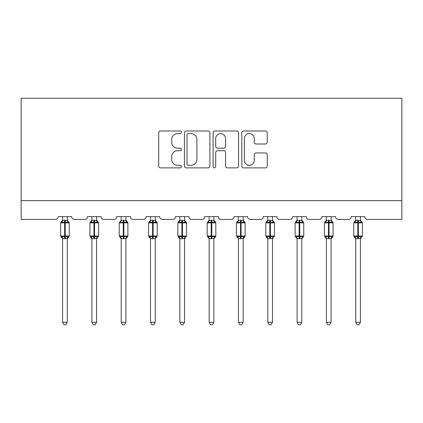 <?xml version="1.0" encoding="UTF-8"?>
<svg xmlns="http://www.w3.org/2000/svg" width="423" height="423" viewBox="0 0 423 423"><rect width="100%" height="100%" fill="white"/><g stroke="black" fill="none" stroke-linecap="round" stroke-linejoin="round"><path stroke-width="0.63" d="M181.435 132.288A1.29 1.29 0 0 0 180.145 130.998L160.55 130.998A1.845 1.845 0 0 0 158.704 132.843L158.704 166.043A1.845 1.845 0 0 0 160.55 167.889L180.145 167.889A1.29 1.29 0 0 0 181.435 166.599A1.29 1.29 0 0 0 180.145 165.308L177.607 165.308A5.901 5.901 0 0 1 171.706 159.402L171.706 156.637A5.901 5.901 0 0 1 177.607 150.736L180.145 150.736A1.29 1.29 0 0 0 181.435 149.446A1.29 1.29 0 0 0 180.145 148.15L177.607 148.15A5.901 5.901 0 0 1 171.706 142.25L171.706 139.484A5.901 5.901 0 0 1 177.607 133.583L180.145 133.583A1.29 1.29 0 0 0 181.435 132.288M265.406 144.005A1.845 1.845 0 0 0 267.246 142.16L267.246 132.843A1.845 1.845 0 0 0 265.406 130.998L243.637 130.998A1.845 1.845 0 0 0 241.797 132.843L241.797 166.043A1.845 1.845 0 0 0 243.637 167.889L265.406 167.889A1.845 1.845 0 0 0 267.246 166.043L267.246 154.792A1.845 1.845 0 0 0 265.406 152.946L256.089 152.946A1.845 1.845 0 0 0 254.244 154.792L254.244 160.37A4.933 4.933 0 0 1 249.311 165.308A4.933 4.933 0 0 1 244.378 160.37L244.378 138.517A4.933 4.933 0 0 1 249.311 133.583A4.933 4.933 0 0 1 254.244 138.517L254.244 142.16A1.845 1.845 0 0 0 256.089 144.005L265.406 144.005M401.85 200.65L401.85 98.236L21.15 98.236L21.15 219.437L55.35 219.437A2.818 2.818 0 0 0 58.168 216.618L71.699 216.618A2.818 2.818 0 0 0 74.517 219.437L84.663 219.437A2.818 2.818 0 0 0 87.482 216.618L101.012 216.618A2.818 2.818 0 0 0 103.831 219.437L113.977 219.437A2.818 2.818 0 0 0 116.796 216.618L130.326 216.618A2.818 2.818 0 0 0 133.145 219.437L143.291 219.437A2.818 2.818 0 0 0 146.109 216.618L159.64 216.618A2.818 2.818 0 0 0 162.458 219.437L172.605 219.437A2.818 2.818 0 0 0 175.423 216.618L188.949 216.618A2.818 2.818 0 0 0 191.772 219.437L201.919 219.437A2.818 2.818 0 0 0 204.737 216.618L218.263 216.618A2.818 2.818 0 0 0 221.081 219.437L231.228 219.437A2.818 2.818 0 0 0 234.051 216.618L247.577 216.618A2.818 2.818 0 0 0 250.395 219.437L260.542 219.437A2.818 2.818 0 0 0 263.36 216.618L276.891 216.618A2.818 2.818 0 0 0 279.709 219.437L289.855 219.437A2.818 2.818 0 0 0 292.674 216.618L306.204 216.618A2.818 2.818 0 0 0 309.023 219.437L319.169 219.437A2.818 2.818 0 0 0 321.988 216.618L335.518 216.618A2.818 2.818 0 0 0 338.337 219.437L348.483 219.437A2.818 2.818 0 0 0 351.302 216.618L364.832 216.618A2.818 2.818 0 0 0 367.65 219.437L401.85 219.437L401.85 200.65L21.15 200.65M209.887 132.843A1.845 1.845 0 0 0 208.042 130.998L186.279 130.998A1.845 1.845 0 0 0 184.433 132.843L184.433 166.043A1.845 1.845 0 0 0 186.279 167.889L208.042 167.889A1.845 1.845 0 0 0 209.887 166.043L209.887 132.843M214.958 130.998L236.721 130.998A1.845 1.845 0 0 1 238.567 132.843L238.567 166.043A1.845 1.845 0 0 1 236.721 167.889L227.41 167.889A1.845 1.845 0 0 1 225.565 166.043L225.565 152.581A1.845 1.845 0 0 0 223.719 150.736L217.538 150.736A1.845 1.845 0 0 0 215.698 152.581L215.698 166.599A1.29 1.29 0 0 1 214.403 167.889A1.29 1.29 0 0 1 213.113 166.599L213.113 132.843A1.845 1.845 0 0 1 214.958 130.998M188.304 133.583A1.29 1.29 0 0 0 187.014 134.874L187.014 164.013A1.29 1.29 0 0 0 188.304 165.308L190.979 165.308A5.901 5.901 0 0 0 196.885 159.402L196.885 139.484A5.901 5.901 0 0 0 190.979 133.583L188.304 133.583M225.565 138.607A4.933 4.933 0 0 0 220.632 133.673A4.933 4.933 0 0 0 215.698 138.607L215.698 146.31A1.845 1.845 0 0 0 217.538 148.15L223.719 148.15A1.845 1.845 0 0 0 225.565 146.31L225.565 138.607M62.583 322.321L67.283 322.321L65.872 324.764L63.995 324.764L62.583 322.321L62.583 238.535A2.067 1.972 180 0 0 61.499 236.811L61.901 236.203L64.65 236.864L64.65 236.023L65.216 236.023L65.216 222.022L67.96 222.683L68.637 221.985A0.941 0.941 0 0 1 69.256 222.868L60.611 222.868L60.611 236.023L64.65 236.023L64.65 222.022L61.901 222.683L61.499 222.08A2.067 1.972 0 0 0 62.583 220.346L67.283 220.441L67.283 216.618M67.283 322.321L67.283 238.45L64.65 238.725L64.65 236.864L65.216 236.864L65.216 236.023L69.256 236.023A0.941 0.941 0 0 1 68.637 236.906L67.283 238.847M64.65 238.725L62.583 238.546M62.583 216.618L62.583 220.357M65.216 238.725L65.216 236.864L67.96 236.203L68.637 236.906M61.901 222.683L62.176 221.885M67.96 222.683L67.283 220.441M67.283 238.45L67.96 236.203M62.583 238.45L61.901 236.203M91.897 322.321L96.597 322.321L95.186 324.764L93.309 324.764L91.897 322.321L91.897 238.535A2.067 1.972 180 0 0 90.813 236.811L91.215 236.203L93.964 236.864L93.964 236.023L94.53 236.023L94.53 222.022L97.274 222.683L97.951 221.985A0.941 0.941 0 0 1 98.57 222.868L89.925 222.868L89.925 236.023L93.964 236.023L93.964 222.022L91.215 222.683L90.813 222.08A2.067 1.972 0 0 0 91.897 220.346L96.597 220.441L96.597 216.618M96.597 322.321L96.597 238.45L93.964 238.725L93.964 236.864L94.53 236.864L94.53 236.023L98.57 236.023A0.941 0.941 0 0 1 97.951 236.906L96.597 238.847M93.964 238.725L91.897 238.546M91.897 216.618L91.897 220.357M94.53 238.725L94.53 236.864L97.274 236.203L97.951 236.906M91.215 222.683L91.49 221.885M97.274 222.683L96.597 220.441M96.597 238.45L97.274 236.203M91.897 238.45L91.215 236.203M121.211 322.321L125.906 322.321L124.499 324.764L122.622 324.764L121.211 322.321L121.211 238.535A2.067 1.972 180 0 0 120.127 236.811L120.529 236.203L123.278 236.864L123.278 236.023L123.844 236.023L123.844 222.022L126.588 222.683L127.265 221.985A0.941 0.941 0 0 1 127.883 222.868L119.238 222.868L119.238 236.023L123.278 236.023L123.278 222.022L120.529 222.683L120.127 222.08A2.067 1.972 0 0 0 121.211 220.346L125.911 220.441L125.906 216.618M125.906 322.321L125.911 238.45L123.278 238.725L123.278 236.864L123.844 236.864L123.844 236.023L127.883 236.023A0.941 0.941 0 0 1 127.265 236.906L125.906 238.847M123.278 238.725L121.211 238.546M121.211 216.618L121.211 220.357M123.844 238.725L123.844 236.864L126.588 236.203L127.265 236.906M120.529 222.683L120.804 221.885M126.588 222.683L125.911 220.441M125.911 238.45L126.588 236.203M121.211 238.45L120.529 236.203M150.525 322.321L155.22 322.321L153.813 324.764L151.936 324.764L150.525 322.321L150.525 238.535A2.067 1.972 180 0 0 149.441 236.811L149.842 236.203L152.592 236.864L152.592 236.023L153.152 236.023L153.152 222.022L155.902 222.683L156.579 221.985A0.941 0.941 0 0 1 157.197 222.868L148.552 222.868L148.552 236.023L152.592 236.023L152.592 222.022L149.842 222.683L149.441 222.08A2.067 1.972 0 0 0 150.525 220.346L155.225 220.441L155.22 216.618M155.22 322.321L155.225 238.45L152.592 238.725L152.592 236.864L153.152 236.864L153.152 236.023L157.197 236.023A0.941 0.941 0 0 1 156.579 236.906L155.22 238.847M152.592 238.725L150.525 238.546M150.525 216.618L150.525 220.357M153.152 238.725L153.152 236.864L155.902 236.203L156.579 236.906M149.842 222.683L150.117 221.885M155.902 222.683L155.225 220.441M155.225 238.45L155.902 236.203M150.525 238.45L149.842 236.203M179.838 322.321L184.534 322.321L183.127 324.764L181.25 324.764L179.838 322.321L179.838 238.535A2.067 1.972 180 0 0 178.755 236.811L179.156 236.203L181.906 236.864L181.906 236.023L182.466 236.023L182.466 222.022L185.216 222.683L185.893 221.985A0.941 0.941 0 0 1 186.506 222.868L177.866 222.868L177.866 236.023L181.906 236.023L181.906 222.022L179.156 222.683L178.755 222.08A2.067 1.972 0 0 0 179.838 220.346L184.539 220.441L184.534 216.618M184.534 322.321L184.539 238.45L181.906 238.725L181.906 236.864L182.466 236.864L182.466 236.023L186.506 236.023A0.941 0.941 0 0 1 185.893 236.906L184.534 238.847M181.906 238.725L179.838 238.546M179.838 216.618L179.838 220.357M182.466 238.725L182.466 236.864L185.216 236.203L185.893 236.906M179.156 222.683L179.431 221.885M185.216 222.683L184.539 220.441M184.539 238.45L185.216 236.203M179.838 238.45L179.156 236.203M209.152 322.321L213.848 322.321L212.436 324.764L210.564 324.764L209.152 322.321L209.152 238.535A2.067 1.972 180 0 0 208.063 236.811L208.47 236.203L211.22 236.864L211.22 236.023L211.78 236.023L211.78 222.022L214.53 222.683L215.207 221.985A0.941 0.941 0 0 1 215.82 222.868L207.18 222.868L207.18 236.023L211.22 236.023L211.22 222.022L208.47 222.683L208.063 222.08A2.067 1.972 0 0 0 209.152 220.346L213.853 220.441L213.848 216.618M213.848 322.321L213.853 238.45L211.22 238.725L211.22 236.864L211.78 236.864L211.78 236.023L215.82 236.023A0.941 0.941 0 0 1 215.207 236.906L213.848 238.847M211.22 238.725L209.152 238.546M209.152 216.618L209.152 220.357M211.78 238.725L211.78 236.864L214.53 236.203L215.207 236.906M208.47 222.683L208.745 221.885M214.53 222.683L213.853 220.441M213.853 238.45L214.53 236.203M209.147 238.45L208.47 236.203M238.466 322.321L243.162 322.321L241.75 324.764L239.873 324.764L238.466 322.321L238.466 238.535A2.067 1.972 180 0 0 237.377 236.811L237.784 236.203L240.534 236.864L240.534 236.023L241.094 236.023L241.094 222.022L243.844 222.683L244.52 221.985A0.941 0.941 0 0 1 245.134 222.868L236.494 222.868L236.494 236.023L240.534 236.023L240.534 222.022L237.784 222.683L237.377 222.08A2.067 1.972 0 0 0 238.466 220.346L243.162 220.441L243.162 216.618M243.162 322.321L243.162 238.45L240.534 238.725L240.534 236.864L241.094 236.864L241.094 236.023L245.134 236.023A0.941 0.941 0 0 1 244.52 236.906L243.162 238.847M240.534 238.725L238.466 238.546M238.466 216.618L238.466 220.357M241.094 238.725L241.094 236.864L243.844 236.203L244.52 236.906M237.784 222.683L238.059 221.885M243.844 222.683L243.162 220.441M243.162 238.45L243.844 236.203M238.461 238.45L237.784 236.203M267.78 322.321L272.475 322.321L271.064 324.764L269.187 324.764L267.78 322.321L267.78 238.535A2.067 1.972 180 0 0 266.691 236.811L267.098 236.203L269.848 236.864L269.848 236.023L270.408 236.023L270.408 222.022L273.158 222.683L273.834 221.985A0.941 0.941 0 0 1 274.448 222.868L265.803 222.868L265.803 236.023L269.848 236.023L269.848 222.022L267.098 222.683L266.691 222.08A2.067 1.972 0 0 0 267.78 220.346L272.475 220.441L272.475 216.618M272.475 322.321L272.475 238.45L269.848 238.725L269.848 236.864L270.408 236.864L270.408 236.023L274.448 236.023A0.941 0.941 0 0 1 273.834 236.906L272.475 238.847M269.848 238.725L267.78 238.546M267.78 216.618L267.78 220.357M270.408 238.725L270.408 236.864L273.158 236.203L273.834 236.906M267.098 222.683L267.373 221.885M273.158 222.683L272.475 220.441M272.475 238.45L273.158 236.203M267.775 238.45L267.098 236.203M297.094 322.321L301.789 322.321L300.378 324.764L298.501 324.764L297.094 322.321L297.094 238.535A2.067 1.972 180 0 0 296.005 236.811L296.412 236.203L299.156 236.864L299.156 236.023L299.722 236.023L299.722 222.022L302.471 222.683L303.148 221.985A0.941 0.941 0 0 1 303.762 222.868L295.117 222.868L295.117 236.023L299.156 236.023L299.156 222.022L296.412 222.683L296.005 222.08A2.067 1.972 0 0 0 297.094 220.346L301.789 220.441L301.789 216.618M301.789 322.321L301.789 238.45L299.156 238.725L299.156 236.864L299.722 236.864L299.722 236.023L303.762 236.023A0.941 0.941 0 0 1 303.148 236.906L301.789 238.847M299.156 238.725L297.094 238.546M297.094 216.618L297.094 220.357M299.722 238.725L299.722 236.864L302.471 236.203L303.148 236.906M296.412 222.683L296.687 221.885M302.471 222.683L301.789 220.441M301.789 238.45L302.471 236.203M297.089 238.45L296.412 236.203M326.403 322.321L331.103 322.321L329.691 324.764L327.814 324.764L326.403 322.321L326.403 238.535A2.067 1.972 180 0 0 325.319 236.811L325.726 236.203L328.47 236.864L328.47 236.023L329.036 236.023L329.036 222.022L331.785 222.683L332.457 221.985A0.941 0.941 0 0 1 333.075 222.868L324.43 222.868L324.43 236.023L328.47 236.023L328.47 222.022L325.726 222.683L325.319 222.08A2.067 1.972 0 0 0 326.403 220.346L331.103 220.441L331.103 216.618M331.103 322.321L331.103 238.45L328.47 238.725L328.47 236.864L329.036 236.864L329.036 236.023L333.075 236.023A0.941 0.941 0 0 1 332.457 236.906L331.103 238.847M328.47 238.725L326.403 238.546M326.403 216.618L326.403 220.357M329.036 238.725L329.036 236.864L331.785 236.203L332.457 236.906M325.726 222.683L326.001 221.885M331.785 222.683L331.103 220.441M331.103 238.45L331.785 236.203M326.403 238.45L325.726 236.203M355.717 322.321L360.417 322.321L359.005 324.764L357.128 324.764L355.717 322.321L355.717 238.535A2.067 1.972 180 0 0 354.633 236.811L355.04 236.203L357.784 236.864L357.784 236.023L358.35 236.023L358.35 222.022L361.099 222.683L361.771 221.985A0.941 0.941 0 0 1 362.389 222.868L353.744 222.868L353.744 236.023L357.784 236.023L357.784 222.022L355.04 222.683L354.633 222.08A2.067 1.972 0 0 0 355.717 220.346L360.417 220.441L360.417 216.618M360.417 322.321L360.417 238.45L357.784 238.725L357.784 236.864L358.35 236.864L358.35 236.023L362.389 236.023A0.941 0.941 0 0 1 361.771 236.906L360.417 238.847M357.784 238.725L355.717 238.546M355.717 216.618L355.717 220.357M358.35 238.725L358.35 236.864L361.099 236.203L361.771 236.906M355.04 222.683L355.315 221.885M361.099 222.683L360.417 220.441M360.417 238.45L361.099 236.203M355.717 238.45L355.04 236.203M65.216 220.166L65.216 222.022L64.65 222.022L64.65 220.166M68.367 222.08A2.067 1.972 0 0 1 67.283 220.346M67.283 238.546A2.067 1.972 180 0 1 68.367 236.811M94.53 220.166L94.53 222.022L93.964 222.022L93.964 220.166M97.681 222.08A2.067 1.972 0 0 1 96.597 220.346M96.597 238.546A2.067 1.972 180 0 1 97.681 236.811M123.844 220.166L123.844 222.022L123.278 222.022L123.278 220.166M126.995 222.08A2.067 1.972 0 0 1 125.906 220.346M125.906 238.546A2.067 1.972 180 0 1 126.995 236.811M153.152 220.166L153.152 222.022L152.592 222.022L152.592 220.166M156.309 222.08A2.067 1.972 0 0 1 155.22 220.346M155.22 238.546A2.067 1.972 180 0 1 156.309 236.811M182.466 220.166L182.466 222.022L181.906 222.022L181.906 220.166M185.623 222.08A2.067 1.972 0 0 1 184.534 220.346M184.534 238.546A2.067 1.972 180 0 1 185.623 236.811M211.78 220.166L211.78 222.022L211.22 222.022L211.22 220.166M214.937 222.08A2.067 1.972 0 0 1 213.848 220.346M213.848 238.546A2.067 1.972 180 0 1 214.937 236.811M241.094 220.166L241.094 222.022L240.534 222.022L240.534 220.166M244.245 222.08A2.067 1.972 0 0 1 243.162 220.346M243.162 238.546A2.067 1.972 180 0 1 244.245 236.811M270.408 220.166L270.408 222.022L269.848 222.022L269.848 220.166M273.559 222.08A2.067 1.972 0 0 1 272.475 220.346M272.475 238.546A2.067 1.972 180 0 1 273.559 236.811M299.722 220.166L299.722 222.022L299.156 222.022L299.156 220.166M302.873 222.08A2.067 1.972 0 0 1 301.789 220.346M301.789 238.546A2.067 1.972 180 0 1 302.873 236.811M329.036 220.166L329.036 222.022L328.47 222.022L328.47 220.166M332.187 222.08A2.067 1.972 0 0 1 331.103 220.346M331.103 238.546A2.067 1.972 180 0 1 332.187 236.811M358.35 220.166L358.35 222.022L357.784 222.022L357.784 220.166M361.501 222.08A2.067 1.972 0 0 1 360.417 220.346M360.417 238.546A2.067 1.972 180 0 1 361.501 236.811M69.256 236.023L69.256 222.868M62.583 238.847L60.611 236.023M62.583 220.045L60.611 222.868M68.637 221.985L67.283 220.045M98.57 236.023L98.57 222.868M91.897 238.847L89.925 236.023M91.897 220.045L89.925 222.868M97.951 221.985L96.597 220.045M127.883 236.023L127.883 222.868M121.211 238.847L119.238 236.023M121.211 220.045L119.238 222.868M127.265 221.985L125.906 220.045M157.197 236.023L157.197 222.868M150.525 238.847L148.552 236.023M150.525 220.045L148.552 222.868M156.579 221.985L155.22 220.045M186.506 236.023L186.506 222.868M179.838 238.847L177.866 236.023M179.838 220.045L177.866 222.868M185.893 221.985L184.534 220.045M215.82 236.023L215.82 222.868M209.152 238.847L207.18 236.023M209.152 220.045L207.18 222.868M215.207 221.985L213.848 220.045M245.134 236.023L245.134 222.868M238.466 238.847L236.494 236.023M238.466 220.045L236.494 222.868M244.52 221.985L243.162 220.045M274.448 236.023L274.448 222.868M267.78 238.847L265.803 236.023M267.78 220.045L265.803 222.868M273.834 221.985L272.475 220.045M303.762 236.023L303.762 222.868M297.094 238.847L295.117 236.023M297.094 220.045L295.117 222.868M303.148 221.985L301.789 220.045M333.075 236.023L333.075 222.868M326.403 238.847L324.43 236.023M326.403 220.045L324.43 222.868M332.457 221.985L331.103 220.045M362.389 236.023L362.389 222.868M355.717 238.847L353.744 236.023M355.717 220.045L353.744 222.868M361.771 221.985L360.417 220.045"/></g></svg>
